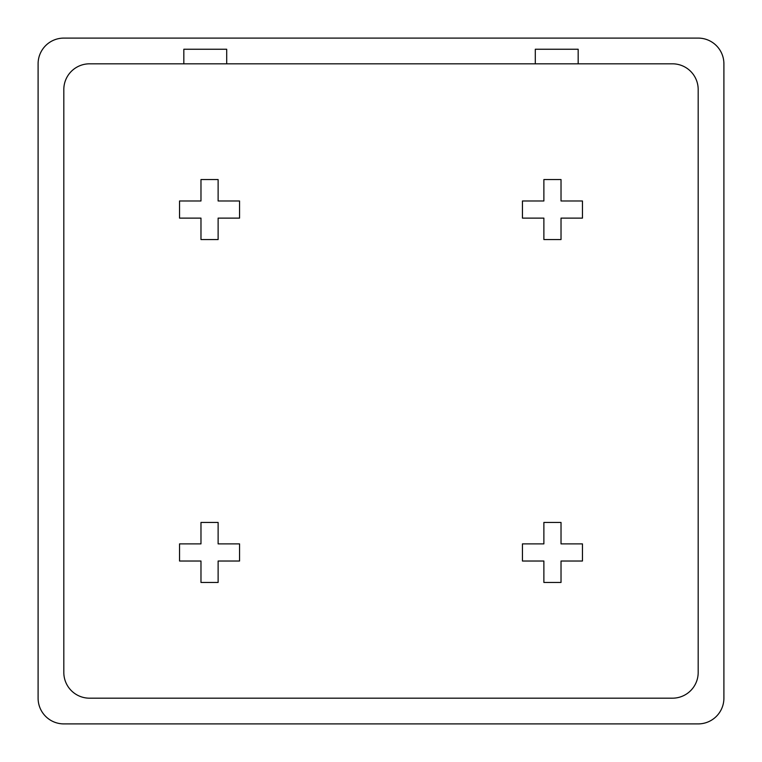 <?xml version="1.0" encoding="UTF-8"?>
<svg xmlns="http://www.w3.org/2000/svg" width="762" height="762" viewBox="0 0 762 762"><rect width="100%" height="100%" fill="white"/><g stroke="black" fill="none" stroke-linecap="round" stroke-linejoin="round"><path stroke-width="1.14" d="M38.1 63.818L38.1 698.183A25.718 25.718 0 0 0 63.818 723.9L698.183 723.9A25.718 25.718 0 0 0 723.9 698.183L723.9 63.818A25.718 25.718 0 0 0 698.183 38.1L63.818 38.1A25.718 25.718 0 0 0 38.1 63.818M535.305 49.244L535.305 63.818L578.168 63.818L578.168 49.244L535.305 49.244M183.833 49.244L183.833 63.818L226.695 63.818L226.695 49.244L183.833 49.244M218.123 218.123L239.554 218.123L239.554 200.977L218.123 200.977L218.123 179.546L200.977 179.546L200.977 200.977L179.546 200.977L179.546 218.123L200.977 218.123L200.977 239.554L218.123 239.554L218.123 218.123M543.878 218.123L543.878 239.554L561.023 239.554L561.023 218.123L582.454 218.123L582.454 200.977L561.023 200.977L561.023 179.546L543.878 179.546L543.878 200.977L522.446 200.977L522.446 218.123L543.878 218.123M200.977 543.878L179.546 543.878L179.546 561.023L200.977 561.023L200.977 582.454L218.123 582.454L218.123 561.023L239.554 561.023L239.554 543.878L218.123 543.878L218.123 522.446L200.977 522.446L200.977 543.878M543.878 543.878L522.446 543.878L522.446 561.023L543.878 561.023L543.878 582.454L561.023 582.454L561.023 561.023L582.454 561.023L582.454 543.878L561.023 543.878L561.023 522.446L543.878 522.446L543.878 543.878M183.833 63.818L89.535 63.818A25.718 25.718 0 0 0 63.818 89.535L63.818 672.465A25.718 25.718 0 0 0 89.535 698.183L672.465 698.183A25.718 25.718 0 0 0 698.183 672.465L698.183 89.535A25.718 25.718 0 0 0 672.465 63.818L578.168 63.818M226.695 63.818L535.305 63.818"/></g></svg>
